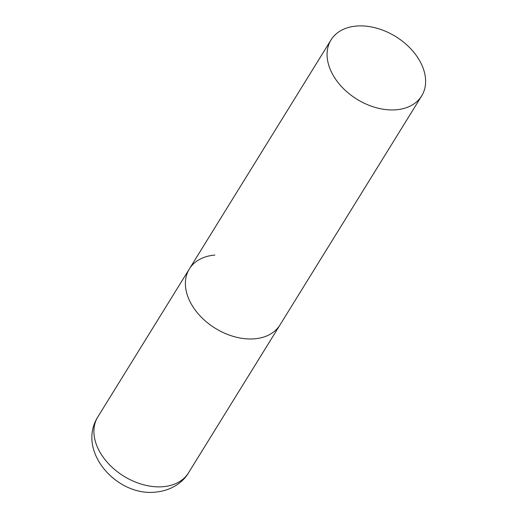 <?xml version="1.0" encoding="UTF-8"?>
<svg xmlns="http://www.w3.org/2000/svg" width="518" height="518" viewBox="0 0 518 518"><rect width="100%" height="100%" fill="white"/><g stroke="black" fill="none" stroke-linecap="round" stroke-linejoin="round"><path stroke-width="0.78" d="M421.652 95.94A53.27 36.843 31.7 0 0 421.471 64.226A53.27 36.843 31.7 0 0 376.126 28.024A53.27 36.843 31.7 0 0 331.047 39.892A53.27 36.843 31.7 0 0 331.222 71.613A53.27 36.843 31.7 0 0 376.573 107.809A53.27 36.843 31.7 0 0 421.652 95.94L188.487 472.863A53.27 36.843 -148.3 0 1 162.976 486.713A53.27 36.843 -148.3 0 1 108.502 463.675A53.27 36.843 -148.3 0 1 97.883 416.815L189.368 268.926A53.27 36.843 31.7 0 0 189.543 300.647A53.27 36.843 31.7 0 0 234.894 336.842A53.27 36.843 31.7 0 0 279.973 324.974A53.27 36.843 -148.3 0 1 254.461 338.824A53.27 36.843 -148.3 0 1 199.98 315.786A53.27 36.843 -148.3 0 1 189.368 268.926A53.27 36.843 -148.3 0 1 214.873 255.076M188.487 472.863C183.385 481.779 171.846 490.637 155.562 492.1C116.971 496.658 76.217 451.146 97.883 416.815M189.368 268.926L331.047 39.892"/></g></svg>
